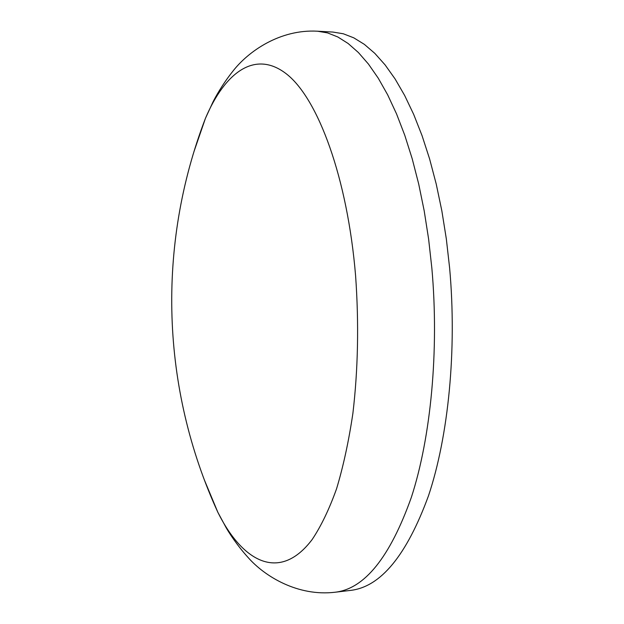 <?xml version="1.0" encoding="UTF-8"?>
<svg xmlns="http://www.w3.org/2000/svg" width="624" height="624" viewBox="0 0 624 624"><rect width="100%" height="100%" fill="white"/><g stroke="black" fill="none" stroke-linecap="round" stroke-linejoin="round"><path stroke-width="0.94" d="M449.608 267.836C457.041 349.916 448.469 436.121 428.501 495.76C406.653 555.407 380.671 586.95 350.555 590.398L335.119 592.231C364.588 588.877 390 557.24 411.356 497.336C430.872 437.424 439.21 350.719 431.855 268.164L428.61 239.039L424.195 210.85L418.688 183.947L412.168 158.644L404.75 135.221L396.544 113.903L387.683 94.864L378.284 78.234L368.488 64.116L358.402 52.533L348.145 43.501L337.834 36.98L327.569 32.908L317.429 31.2L332.951 32.066L343.309 33.774L353.8 37.846L364.33 44.343L374.798 53.344L385.086 64.88L395.086 78.936L404.664 95.48L413.696 114.426L422.05 135.634L429.608 158.941L436.238 184.096L441.847 210.85L446.324 238.875L449.608 267.836M193.877 151.874L205.452 118.303C225.092 72.056 255.38 49.413 286.79 74.201C318.006 98.857 347.435 177.497 355.594 275.73C358.979 323.372 358.082 369.244 352.895 413.338C348.754 441.223 343.309 466.37 336.57 488.764C329.222 509.254 321.095 526.165 312.179 539.495C280.004 582.036 243.001 562.793 217.877 512.359L204.212 479.583M335.119 592.231C298.022 596.684 264.81 576.553 248.032 557.427C236.886 545.134 228.883 532.514 226.208 527.81L217.877 512.359C161 388.229 156.507 245.77 205.452 118.303L212.792 102.359C215.171 97.492 222.355 84.396 232.705 71.425C248.251 51.277 280.129 29.102 317.429 31.2"/></g></svg>
